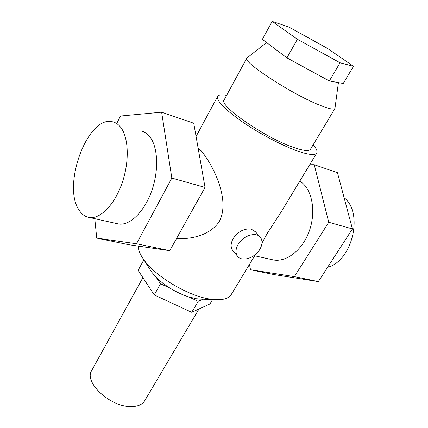 <?xml version="1.0" encoding="UTF-8"?>
<svg xmlns="http://www.w3.org/2000/svg" width="428" height="428" viewBox="0 0 428 428"><rect width="100%" height="100%" fill="white"/><g stroke="black" fill="none" stroke-linecap="round" stroke-linejoin="round"><path stroke-width="0.64" d="M79.03 209.988C81.802 214.407 85.327 216.916 89.607 217.52C100.484 219.056 114.741 204.488 122.167 182.858C129.657 161.265 128.673 136.917 120.423 126.977C118.101 124.141 115.421 122.403 112.382 121.761C87.67 115.234 61.862 185.549 79.03 209.988M140.978 130.888C144.102 131.567 146.879 133.311 149.297 136.115C157.884 145.964 159.2 169.723 151.796 190.669C144.461 211.651 130.021 225.679 118.818 224.047L116.437 223.518M198.116 148.088L201.486 151.143C212.673 164.641 230.483 199.202 219.575 220.987C210.988 234.999 190.786 239.846 176.668 238.305M226.605 95.358C221.683 94.406 218.719 94.738 217.697 96.353C216.263 100.633 224.427 109.097 242.2 121.745C259.325 133.568 282.186 145.622 297.642 151.063C308.684 154.85 315.056 155.524 316.747 153.08C317.694 151.389 316.485 148.644 313.125 144.835M231.35 294.384L231.275 294.501C228.622 298.674 222.635 300.354 213.315 299.546L209.715 299.06C187.929 295.871 155.38 276.408 143.867 259.769C140.084 254.505 138.212 249.941 138.244 246.079M233.565 237.984L235.887 235.02M203.081 299.226L196.345 298.765L188.566 296.85C182.456 294.876 176.373 292.035 170.312 288.333C164.801 284.914 160.088 281.25 156.183 277.333L151.673 272.09L149.591 268.805M261.984 243.008L267.495 232.993L281.03 212.181M299.878 180.991L302.885 183.403C313.066 192.868 315.869 214.08 308.839 232.222C301.884 250.407 286.573 262.08 273.813 260.031L271.09 259.427M310.503 149.212L310.471 149.265C308.968 151.416 303.35 150.8 293.613 147.435C265.018 137.811 217.959 105.095 224.17 99.842L246.849 58.069M266.612 42.554L246.876 58.026C241.638 61.311 290.5 93.416 318.807 104.801C328.453 108.749 333.835 109.975 334.947 108.471L338.414 82.615M233.132 250.904L232.5 250.145C230.462 246.988 230.692 243.136 233.196 238.589C238.214 231.388 244.238 228.236 251.257 229.141L255.43 231.778L259.828 236.705M238.118 244.409C235.582 248.984 235.33 252.852 237.363 256.008C241.392 262.3 254.788 258.255 259.796 249.401C262.471 244.704 262.706 240.723 260.502 237.465C256.458 231.42 243.056 235.486 238.118 244.409M144.701 400.752L144.648 400.854C142.096 404.883 137.211 406.787 129.994 406.563C109.226 406.327 83.717 381.76 91.699 370.53L142.899 277.644M344.096 197.672L344.289 197.843C363.763 213.219 352.26 260.994 327.57 267.334M327.548 48.444L353.491 66.303L340.046 62.782L297.385 39.269L272.165 21.4L288.718 26.964L327.548 48.444M272.165 21.4L262.369 39.355L286.926 57.871L329.335 80.962L343.235 83.492L353.491 66.303M286.926 57.871L297.385 39.269M329.335 80.962L340.046 62.782M328.741 222.26L294.362 276.616L250.508 269.742L274.166 274.605L318.336 281.603L352.421 228.932L337.441 172.703L314.227 164.71L328.741 222.26L352.421 228.932M143.878 259.796L138.11 270.352L154.262 294.945L191.739 312.296L209.955 303.928L212.582 299.52M250.508 269.742L249.471 264.402M309.712 164.716L314.227 164.71M294.362 276.616L318.336 281.603M170.312 288.333L160.548 283.775L154.262 294.945M160.548 283.775L156.183 277.333M202.995 299.231L198.191 301.339L191.739 312.296M198.191 301.339L188.566 296.85M171.831 178.08L136.5 243.751L96.733 238.102L128.855 244.709L169.766 250.674L205.033 187.427L193.745 123.232L161.634 112.179L171.831 178.08L205.033 187.427M96.733 238.102L94.781 218.676M116.903 123.205L120.461 116.025L161.634 112.179M136.5 243.751L169.766 250.674M118.818 224.047L89.607 217.52M196.078 136.473L217.659 96.423M151.673 272.09L143.867 259.769M273.813 260.031L254.676 255.784M334.947 108.471L310.471 149.265M237.363 256.008L232.5 250.145M144.648 400.854L198.988 308.968M198.822 299.092L213.315 299.546M231.275 294.501L255.505 254.419M280.757 212.625L316.747 153.08"/></g></svg>
